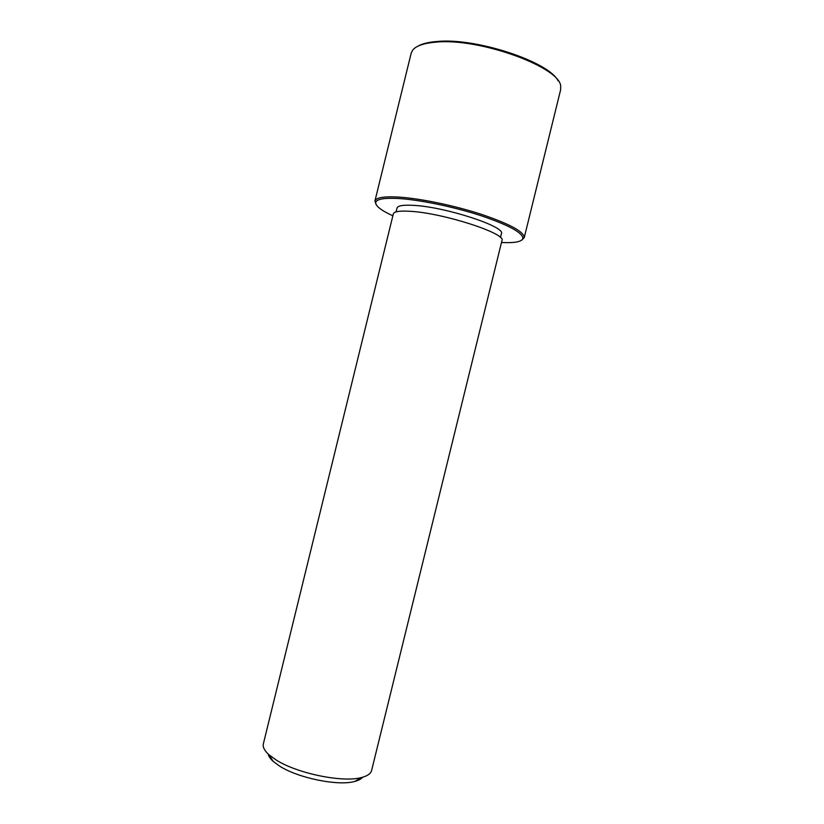 <?xml version="1.0" encoding="UTF-8"?>
<svg xmlns="http://www.w3.org/2000/svg" width="824" height="824" viewBox="0 0 824 824"><rect width="100%" height="100%" fill="white"/><g stroke="black" fill="none" stroke-linecap="round" stroke-linejoin="round"><path stroke-width="1.24" d="M396.076 211.902L397.014 208.081C397.755 205.67 403.317 204.764 413.7 205.372C445.557 206.917 506.121 226.827 501.383 233.717L500.446 237.539M410.568 211.325C443.673 213.128 506.853 233.717 501.95 240.608L371.614 770.461C370.81 773.612 367.494 775.961 361.664 777.485C343.144 782.903 297.021 773.509 275.978 759.862L268.912 754.702C264.452 750.643 262.599 747.038 263.35 743.866L393.316 213.931C394.068 211.5 399.815 210.635 410.568 211.325M268.181 754.022C268.624 756.308 270.293 758.77 273.197 761.397L279.439 765.99C297.989 778.083 338.293 786.271 354.763 781.43C358.553 780.441 361.18 779.041 362.632 777.217M392.852 215.816C380.915 210.305 375.219 205.794 375.765 202.302C376.846 199.037 384.427 197.77 398.507 198.512C419.622 199.768 453.612 206.773 480.536 215.528C508.707 225.096 522.828 232.739 522.9 238.445C521.767 241.793 514.629 243.142 501.486 242.503M375.971 204.27L374.951 200.963C376.043 197.616 383.727 196.308 398.002 197.039C419.437 198.285 453.962 205.392 481.309 214.302C509.901 224.035 524.208 231.812 524.239 237.621L521.798 240.093M417.562 46.36C421.826 43.785 428.315 42.168 437.019 41.488C475.85 37.502 549.186 61.831 558.106 80.876M374.93 201.035L411.176 53.2L412.567 50.295C415.945 45.866 423.752 43.147 435.999 42.137C479.62 37.605 561.422 67.65 560.701 86.675L560.598 89.898L524.218 237.703M354.763 781.43L361.664 777.485M273.197 761.397L268.912 754.702M522.9 238.445L524.239 237.621M375.765 202.302L374.951 200.963"/></g></svg>

